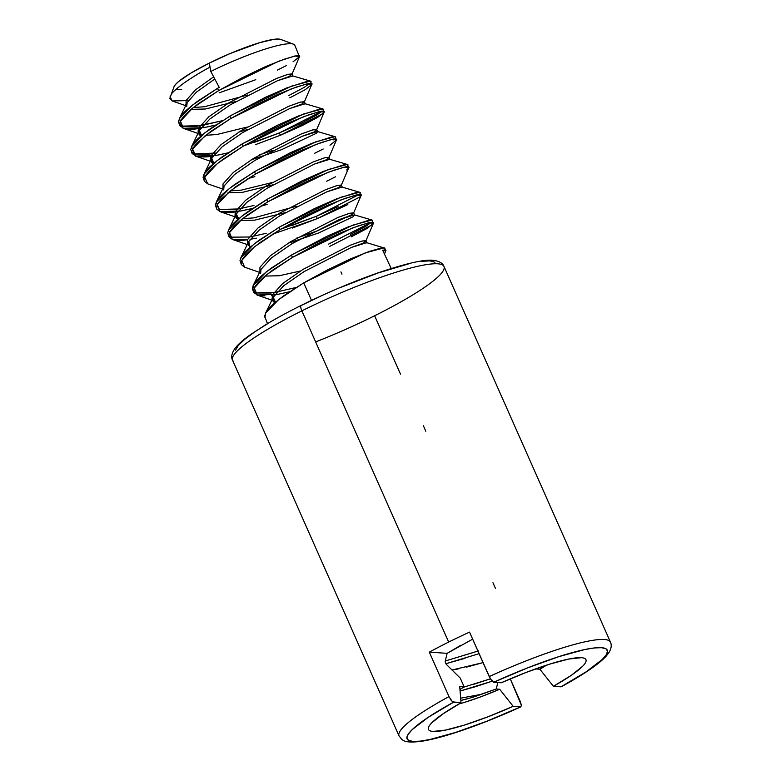 <?xml version="1.0" encoding="UTF-8"?>
<svg xmlns="http://www.w3.org/2000/svg" width="781" height="781" viewBox="0 0 781 781"><rect width="100%" height="100%" fill="white"/><g stroke="black" fill="none" stroke-linecap="round" stroke-linejoin="round"><path stroke-width="1.17" d="M464.998 658.315L445.98 663.694L479.075 653.668M477.943 651.1L445.287 661.009L478.616 650.856M466.277 667.218L483.546 662.464L466.277 667.218M452.043 669.991L458.662 668.868L452.043 669.991M521.415 705.331L510.266 678.865L520.253 701.416L521.415 705.331L520.742 706.834A109.486 16.752 -23.9 0 1 412.973 741.423A109.486 16.752 -23.9 0 1 453.439 702.285L451.33 700.586L448.997 696.593L429.296 652.135A115.647 17.69 -23.9 0 1 448.665 642.07A115.647 17.69 -23.9 0 1 469.527 632.122L489.228 676.58A115.647 17.69 -23.9 0 1 610.469 642.148L443.989 266.458A115.647 17.69 156.1 0 0 301.876 310.848L448.665 642.07A115.647 17.69 -23.9 0 1 469.527 632.122L490.341 678.738L493.67 682.272L501.246 682.779L493.67 682.272A109.486 16.752 -23.9 0 1 601.438 647.683A109.486 16.752 -23.9 0 1 560.973 686.821L553.397 686.314L571.36 675.292L582.655 666.271C585.174 663.684 586.316 661.663 586.092 660.189C585.867 658.725 584.276 657.885 581.318 657.69L568.841 659.027L549.951 664.055L526.609 672.256L501.246 682.779A86.115 13.179 -23.9 0 1 584.159 658.217A86.115 13.179 -23.9 0 1 553.397 686.314L539.905 669.229A67.664 10.348 156.1 0 0 546.651 665.109M320.395 296.321L301.349 305.42A6.15 1.699 63.6 0 0 301.056 305.478A6.15 1.699 63.6 0 0 301.876 310.848A115.647 17.69 -23.9 0 1 443.374 265.579A115.647 17.69 -23.9 0 1 374.636 315.768A115.647 17.69 -23.9 0 1 315.641 341.912M299.435 56.749L294.857 45.308A68.894 10.543 156.1 0 0 210.802 71.452A68.894 10.543 -23.9 0 1 293.431 44.156L280.701 39.411A59.053 9.03 156.1 0 0 209.347 63.076L210.802 71.452L219.217 87.365L217.538 88.331L218.573 90.655L241.973 77.856L265.54 66.6L284.274 59.19L296.458 55.676C299.357 55.402 300.353 55.754 299.435 56.749L293.021 61.836M286.266 65.643L277.421 70.065M384.613 248.944C385.58 247.987 384.574 247.636 381.597 247.899L369.423 251.404L350.63 258.843L327.044 270.119L303.741 282.849L311.512 300.392L303.741 282.849L283.513 295.94C274.443 302.989 269.806 306.953 269.582 307.812L265.97 312.449L264.632 316.129L267.493 323.646M272.257 299.367L272.266 295.052L282.595 283.591L303.077 269.357L350.288 245.234L361.466 241.192L365.918 240.587L366.924 242.832L362.501 243.428L351.401 247.431L304.219 271.515L283.688 285.758L273.282 297.249L272.95 301.095L274.687 302.901L273.379 297.053L283.864 285.602L304.219 271.515L351.401 247.431L366.689 242.666L384.75 248.173L385.716 251.082L382.651 250.193L391.213 268.518L382.651 250.193C385.56 249.91 386.546 250.271 385.629 251.257M372.293 221.15C373.259 220.203 372.264 219.851 369.286 220.105L348.521 226.793L326.839 236.331L291.42 255.055L292.455 257.379L315.856 244.58L339.423 233.324L358.157 225.914L370.34 222.4C373.24 222.126 374.236 222.478 373.318 223.473L366.904 228.569L351.304 236.799M350.366 234.446L365.928 226.236L371.375 222.273L328.616 244.102M264.964 295.892L257.906 295.277L253.649 292.406L253.347 290.639L254.684 286.969L258.316 282.292L264.271 276.669L272.296 270.392L292.455 257.379L291.42 255.055L266.243 271.915L253.093 285.69L261.059 269.269L271.554 257.818L291.909 243.731L339.091 219.646L354.379 214.873L371.941 220.027L373.318 223.473M359.982 193.366C360.949 192.409 359.943 192.067 356.966 192.321L336.211 198.999L314.528 208.547L279.11 227.271L280.135 229.585L303.545 216.796L327.102 205.54L345.846 198.13L358.03 194.615C360.929 194.342 361.925 194.694 360.998 195.68L359.631 192.243L340.575 197.339L280.779 226.305L258.882 240.363C249.822 247.421 245.175 251.375 244.951 252.234L241.339 256.871L240.011 260.551L241.329 264.622L241.036 262.846L242.374 259.175L246.005 254.508L251.951 248.885L259.985 242.608L280.135 229.585L279.11 227.271L253.923 244.131L240.773 257.906L248.749 241.475L259.243 230.034L279.588 215.937L326.78 191.862L342.058 187.089L359.631 192.243M347.838 204.583L317.33 218.631L316.295 216.308L338.056 206.662M347.672 165.582C348.638 164.625 347.633 164.274 344.655 164.537L323.9 171.215L302.208 180.753L266.799 199.487L267.824 201.801L291.235 189.002L314.792 177.756L333.526 170.336L345.71 166.831C348.619 166.548 349.605 166.909 348.687 167.895L346.657 169.994M335.518 176.799L326.673 181.221M328.977 157.225L326.214 159.871L328.957 157.498L325.228 157.616L313.347 161.872L266.136 185.995L245.654 200.229L235.325 211.69L238.098 217.889L239.279 218.231L235.022 215.478L235.325 211.69L245.654 200.229L266.136 185.995L313.347 161.872L324.525 157.821L328.977 157.225L329.982 159.47L325.56 160.066L314.46 164.069L267.278 188.153L246.747 202.396L236.34 213.887L236.008 217.723L237.746 219.539L236.438 213.691L246.923 202.24L267.278 188.153L314.46 164.069L329.748 159.295L347.32 164.459L348.775 167.72L343.972 167.173L327.961 172.367L267.824 201.801L266.799 199.487L246.562 212.578C237.502 219.627 232.865 223.591 232.631 224.45L229.028 229.077L227.691 232.767L229.018 236.838L228.716 235.061L230.053 231.391L233.695 226.715L239.64 221.101L247.665 214.814L267.824 201.801L242.11 219.061L229.36 232.709L232.347 239.425L247.05 239.767C243.662 240.499 239.074 240.48 233.285 239.708M335.352 137.788C336.318 136.831 335.322 136.49 332.345 136.743L311.58 143.431L289.897 152.969L254.479 171.693L255.514 174.017L278.915 161.218L302.481 149.962L321.216 142.552L333.399 139.038C336.299 138.764 337.294 139.116 336.377 140.111L329.963 145.207M333.321 139.887L334.434 138.911M323.207 149.005L314.362 153.427M220.086 211.661L216.708 209.044L216.405 207.277L217.743 203.607L221.374 198.93L235.354 187.03L255.514 174.017L254.479 171.693L229.292 188.553L216.152 202.328L224.118 185.907L234.612 174.456L254.957 160.369L302.149 136.284L317.437 131.511L335 136.665L336.377 140.111M323.041 110.004C324.008 109.047 323.002 108.696 320.025 108.959L299.269 115.637L277.587 125.185L242.169 143.909L243.194 146.223L266.604 133.434L290.161 122.178L308.905 114.768L321.089 111.253C323.988 110.98 324.984 111.332 324.056 112.318L317.652 117.414L302.042 125.643L280.389 135.259L279.354 132.946L301.115 123.3L316.666 115.09L322.123 111.117L279.354 132.946L280.389 135.259L255.475 144.661M214.658 162.653L210.392 159.9L210.694 156.112L221.023 144.651L241.505 130.417L288.716 106.294L299.904 102.252L304.356 101.647L305.351 103.893L300.929 104.488L289.839 108.5L242.647 132.575L222.116 146.818L211.719 158.309L211.387 162.155L213.125 163.961L211.807 158.113L222.302 146.672L242.647 132.575L289.839 108.5L305.117 103.727L322.69 108.881L324.056 112.318M310.731 82.22C311.697 81.263 310.692 80.912 307.714 81.175L286.949 87.853L265.267 97.391L229.858 116.125L230.883 118.439L254.294 105.64L277.851 94.384L296.585 86.974L308.768 83.469C311.678 83.186 312.664 83.547 311.746 84.533L305.342 89.63L289.731 97.859M288.804 95.516L304.356 87.296L309.803 83.333M213.096 155.966L210.109 156.405C206.721 157.137 202.133 157.118 196.343 156.346L192.077 153.476L191.775 151.699L193.112 148.029L196.744 143.353L210.724 131.452L230.883 118.439L229.858 116.125L204.671 132.975L191.521 146.75L199.497 130.329L209.982 118.878L230.336 104.791L277.519 80.707L292.807 75.933L310.379 81.087L311.746 84.533M296.087 287.476L275.254 292.319L256.412 292.846L253.093 285.69M253.347 291.167L256.939 292.992L270.685 293.031L277.021 292.006M371.941 220.027L352.895 225.123L293.1 254.089L271.192 268.147C262.133 275.205 257.486 279.159 257.261 280.028L253.659 284.655L252.322 288.335L253.649 292.406M274.668 294.906L271.681 295.345M365.918 240.587L363.155 243.233L365.899 240.86L362.169 240.987L350.288 245.234L303.077 269.357L282.595 283.591L272.266 295.052L275.039 301.261L256.969 295.003L277.714 294.378L289.429 291.791L280.955 293.734M340.926 271.886L341.951 274.199M244.717 267.229L241.329 264.622M291.508 225.689L316.295 216.308L317.33 218.631L292.416 228.023M266.292 233.285L252.409 236.418M249.1 237.014L252.4 236.428M228.716 235.598L232.308 237.414M232.396 239.445L229.018 236.838M250.037 239.337L256.334 238.156M253.981 205.491L238.312 208.957L219.471 209.484L216.152 202.328M219.998 209.63L233.744 209.669L243.018 208.058M335 136.665L315.954 141.761L256.158 170.727L234.251 184.785C225.192 191.843 220.545 195.797 220.32 196.656L216.718 201.293L215.38 204.973L216.708 209.044M237.727 211.544L234.739 211.983C231.352 212.715 226.763 212.686 220.964 211.915M238.098 217.889L220.027 211.641L240.773 211.016L252.488 208.429L244.014 210.372M267.161 204.388L260.2 206.399M203.07 177.189L204.388 181.26L204.095 179.484L205.432 175.813L209.064 171.146L215.009 165.523L223.044 159.236L243.194 146.223L242.169 143.909L221.941 157.001C212.881 164.059 208.234 168.013 208.01 168.872L204.397 173.509L203.07 177.189M207.775 183.867L204.388 181.26M254.85 176.604L247.88 178.615M254.567 142.318L279.354 132.946L244.014 145.754M191.775 152.236L195.367 154.052L209.113 154.091L215.458 153.066L194.84 153.906L191.521 146.75M310.379 81.087L291.323 86.183L231.527 115.149L209.62 129.216C200.561 136.265 195.924 140.229 195.689 141.088L192.087 145.715L190.749 149.405L192.077 153.476M210.304 161.218L195.406 156.063L216.142 155.439L227.867 152.861L219.393 154.794M179.464 124.443L183.057 126.268L196.802 126.307L222.214 120.743L201.371 125.595L182.529 126.122L179.366 118.644L192.351 105.191L217.538 88.331L197.31 101.423C188.25 108.481 183.603 112.435 183.379 113.294L179.776 117.931L178.439 121.611L179.767 125.682L179.464 123.906L180.801 120.245L184.433 115.568L190.388 109.945L198.413 103.668L218.573 90.655L217.538 88.331L219.217 87.365L210.802 71.452L209.347 63.076A59.053 9.03 156.1 0 0 174.026 86.681L171.215 94.491C172.074 92.539 176.633 88.497 184.892 82.376C194.576 75.855 202.865 70.827 209.767 67.303C202.953 70.768 194.664 75.796 184.892 82.376C176.604 88.536 172.045 92.578 171.215 94.491L169.789 98.494L172.093 100.934L170.112 96.463M200.785 128.182L197.798 128.621C194.41 129.353 189.822 129.324 184.023 128.553L179.767 125.682M201.156 134.527L198.081 132.116L198.384 128.328L208.712 116.867L229.194 102.633L276.406 78.51L287.584 74.459L292.035 73.853L289.273 76.509L292.016 74.136L288.287 74.254L276.406 78.51L229.194 102.633L208.712 116.867L198.384 128.328L201.156 134.527L183.086 128.279L203.831 127.654L215.546 125.067L207.072 127.01M187.157 100.603A68.894 10.543 156.1 0 0 188.582 100.241A68.894 10.543 -23.9 0 1 187.157 100.603L172.093 100.934L187.157 100.603M255.758 79.691L219.129 92.871M481.389 694.319A54.748 8.376 -23.9 0 1 460.819 700.43L470.552 697.911L496.208 689.008L497.848 682.555L496.208 689.008L499.674 689.242L496.208 689.008L481.389 694.319L460.634 698.175L481.389 694.319M459.95 689.506A54.748 8.376 -23.9 0 1 464.129 686.831L460.263 678.123L464.129 686.831L459.95 689.506M520.742 706.834L513.166 706.327L499.674 689.242L513.166 706.327L520.742 706.834L486.914 721.195L455.401 732.519L429.784 739.529L420.129 741.149L412.973 741.423L408.512 740.359L406.881 737.986L408.121 734.365L412.202 729.6L428.33 717.231L453.439 702.285L461.015 702.793L443.052 713.824L431.756 722.845C429.238 725.422 428.095 727.453 428.32 728.917C428.544 730.381 430.136 731.221 433.084 731.416L445.57 730.089L464.461 725.051L487.803 716.851L513.166 706.327A86.115 13.179 -23.9 0 1 428.593 727.16A86.115 13.179 -23.9 0 1 461.015 702.793L459.726 686.538L464.129 686.831L459.726 686.538L461.015 702.793L452.502 701.816L448.997 696.593A115.647 17.69 156.1 0 0 399.433 736.512M458.896 703.993A67.664 10.348 156.1 0 0 499.674 689.242L481.086 696.72L464.226 702.461M267.912 323.529L254.801 331.847L244.804 339.247L238.303 345.427L235.55 350.161M434.939 262.231L430.028 260.874L421.496 261.323M409.674 263.558L378.072 272.959L340.038 287.662M233.138 361.037A115.647 17.69 -23.9 0 1 301.876 310.848A6.15 1.699 -116.4 0 1 301.056 305.478A6.15 1.699 -116.4 0 1 301.349 305.42M472.642 639.151L447.132 653.336L429.296 652.135A115.647 17.69 -23.9 0 1 448.665 642.07L301.876 310.848A115.647 17.69 156.1 0 0 232.533 360.158C230.912 357.132 231.732 353.197 235.003 348.355C238.068 344.343 243.194 339.803 250.369 334.717L265.13 325.072C275.625 318.707 287.603 312.175 301.075 305.469C326.79 292.738 352.338 281.912 377.701 272.989C406.071 263.373 424.698 259.165 433.582 260.356C439.361 261.186 442.837 263.226 443.989 266.458M232.533 360.158L399.013 735.848A115.647 17.69 -23.9 0 1 448.997 696.593L429.296 652.135L447.132 653.336L460.975 645.174M374.636 315.768L400.507 374.138M423.341 425.674L425.821 431.258M492.948 582.743L495.418 588.327M610.049 641.484A115.647 17.69 156.1 0 0 489.228 676.58L491.571 680.573L493.67 682.272L527.497 667.911L559.011 656.587L584.627 649.577L594.282 647.957L601.438 647.683L605.9 648.747L607.53 651.12L606.29 654.742L602.21 659.506L586.072 671.875L560.973 686.821L553.397 686.314L539.905 669.229L535.532 668.927L539.905 669.229M281.394 39.782L278.749 39.05L274.151 39.294L259.868 42.613L230.21 53.498L209.347 63.076L191.316 72.838L178.859 81.312L175.344 84.651L173.86 87.199M177.102 89.61L181.709 89.366M446.263 664.328L460.263 678.123L446.263 664.328L445.121 661.761L446.263 664.328M473.794 684.263L490.39 678.835L463.436 687.26M474.936 686.841L460.068 691.029L492.108 681.208L474.936 686.841M452.014 670.01L483.048 662.63L452.004 669.991M445.121 661.761L447.132 653.336M300.382 271.007L279.276 275.742L264.974 276.074L279.276 275.742L300.382 271.007M297.483 240.441L288.062 243.213L318.257 233.129L353.295 216.659L354.603 215.048L350.191 215.634L339.091 219.646L291.909 243.731L271.368 257.974L260.971 269.455L260.639 273.301M250.066 247.323L248.749 241.475M285.163 212.657L254.645 220.164L240.353 220.496L254.645 220.164L285.163 212.657M272.852 184.872L242.335 192.37L228.032 192.712L242.335 192.37L272.852 184.872M317.437 131.511L316.344 133.297L281.316 149.767L251.121 159.851L281.316 149.767L316.344 133.297L317.662 131.677L313.249 132.272L302.149 136.284L254.957 160.369L234.427 174.612L224.03 186.093L223.698 189.939M248.221 129.295L238.81 132.067L248.221 129.295M235.911 101.51L205.393 109.008L191.091 109.35L205.393 109.008L235.911 101.51M179.21 118.966L187.176 102.545L196.509 92.07L214.785 78.988L196.334 92.217L187.089 102.731L186.757 106.577M322.69 108.881L303.633 113.977L242.169 143.909L216.981 160.769L203.997 174.222L204.095 180.02M347.32 164.459L328.264 169.545L268.469 198.511L241.612 216.337L228.462 230.122L231.41 237.16L249.1 237.004M280.955 229.116L316.295 216.308L359.055 194.479M384.262 247.821L365.205 252.907L303.741 282.849L278.553 299.699L265.569 313.161L264.925 317.877M213.643 76.831L195.24 90.049L186.073 100.534L186.054 104.859L186.073 100.534L195.24 90.049L213.643 76.831M193.327 107.534L204.524 106.743L247.567 94.999L204.524 106.743L193.327 107.534M205.637 135.318L216.845 134.527L247.235 127.039L216.845 134.527L205.637 135.318M304.356 101.647L301.593 104.293L304.326 101.93L300.607 102.047L288.716 106.294L241.505 130.417L221.023 144.651L210.694 156.112L213.467 162.321M259.546 154.823L272.198 150.577L259.546 154.823M222.966 188.28L223.015 183.906L233.334 172.445L253.825 158.211L301.036 134.088L312.215 130.036L316.666 129.431L313.903 132.087L316.647 129.714L312.917 129.831L301.036 134.088L253.825 158.211L233.334 172.445L223.015 183.906L222.995 188.221M230.268 190.896L241.466 190.105L271.866 182.617L241.466 190.105L230.268 190.896M242.579 218.68L253.786 217.889L296.819 206.155L253.786 217.889L242.579 218.68M338.534 187.655L341.277 185.292L337.548 185.409L325.657 189.656L278.446 213.779L257.964 228.013L247.636 239.474L247.626 243.789L247.636 239.474L257.964 228.013L278.446 213.779L325.657 189.656L336.845 185.614L341.297 185.009L338.534 187.655M259.907 271.651L259.956 267.268L270.275 255.807L290.766 241.573L337.978 217.45L349.156 213.398L353.608 212.793L352.329 214.384L317.418 230.825L296.487 238.195L317.418 230.825L352.329 214.384L353.588 213.076L349.859 213.193L337.978 217.45L290.766 241.573L270.275 255.807L259.956 267.268L259.936 271.583M275.039 301.261L276.22 301.593M256.969 295.003L253.991 288.277L266.731 274.639L292.455 257.379L352.582 227.935L368.603 222.751L373.416 223.278L372.205 224.772L329.641 246.415M259.556 272.364L244.658 267.209L241.68 260.493L254.421 246.845L280.135 229.585L340.272 200.151L356.292 194.957L361.095 195.494L359.895 196.988L317.33 218.631L272.51 234.193M220.027 211.641L217.05 204.915L229.79 191.267L255.514 174.017L315.641 144.573L331.661 139.379L336.474 139.916L328.957 157.498M222.614 189.002L207.717 183.847L204.739 177.131L217.479 163.483L243.194 146.223L303.331 116.789L319.351 111.595L324.154 112.132L322.953 113.626L280.389 135.259M195.406 156.063L192.419 149.347L205.169 135.699L230.883 118.439L291.02 88.995L307.031 83.811L311.844 84.338L304.326 101.93M183.086 128.279L180.108 121.553L192.848 107.905L218.573 90.655L278.7 61.211L294.72 56.017L299.533 56.554L292.016 74.136M185.673 105.64L172.093 100.934M292.035 73.853L293.041 76.108L288.619 76.704L277.519 80.707L230.336 104.791L209.806 119.034L199.399 130.525L199.067 134.361L200.805 136.177M341.297 185.009L342.293 187.255L337.87 187.85L326.78 191.862L279.588 215.937L259.058 230.18L248.661 241.671L248.329 245.517M399.013 735.848C402.254 739.412 401.707 743.785 421.564 741.276C430.331 739.929 441.324 737.147 454.532 732.92C475.287 726.213 497.448 717.505 521.015 706.785M561.285 686.763C573.469 680.105 583.661 673.896 591.881 668.126C598.148 663.723 602.912 659.73 606.163 656.157L609.131 652.311C611.357 648.435 611.806 645.047 610.469 642.148M273.379 297.053L265.403 313.484M236.438 213.691L228.462 230.122M211.807 158.113L203.831 174.544M316.647 129.714L324.154 112.132M341.277 185.292L348.785 167.7M247.245 244.58L232.347 239.425M353.588 213.076L361.095 195.494M365.899 240.86L373.416 223.278M384.447 254.04L385.726 251.072M186.024 104.918L185.761 104.332M199.067 134.361L198.081 132.116M210.655 160.495L210.392 159.9M317.662 131.677L316.666 129.431M236.008 217.723L235.022 215.478M247.597 243.857L247.333 243.262M354.603 215.048L353.608 212.793M272.95 301.095L271.964 298.84"/></g></svg>
